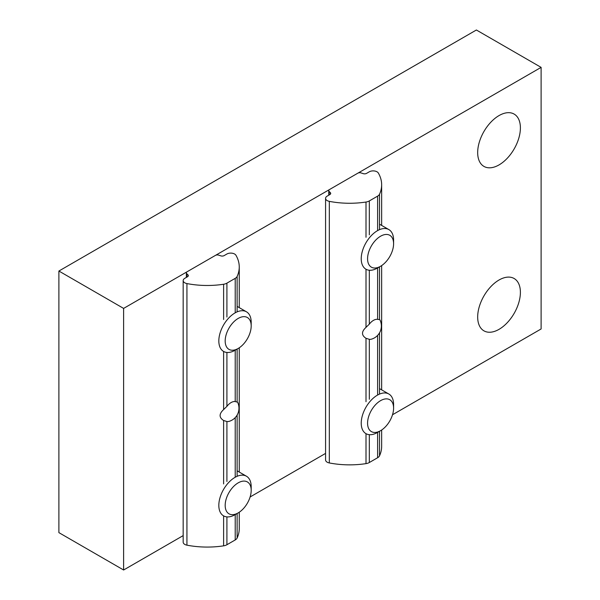 <?xml version="1.0" encoding="UTF-8"?>
<svg xmlns="http://www.w3.org/2000/svg" width="600" height="600" viewBox="0 0 600 600"><rect width="100%" height="100%" fill="white"/><g stroke="black" fill="none" stroke-linecap="round" stroke-linejoin="round"><path stroke-width="0.9" d="M183.172 535.612L123.615 570L58.89 532.627L58.89 271.035L123.615 308.407L541.11 67.373L541.11 328.965L392.52 414.75M58.89 271.035L476.385 30L541.11 67.373M325.575 453.405L250.118 496.965M477.675 152.572A30.21 17.438 -60 0 1 490.86 122.175A30.21 17.438 -60 0 1 514.14 114.083A30.21 17.438 -60 0 1 514.14 148.965A30.21 17.438 -60 0 1 483.93 166.403A30.21 17.438 -60 0 1 477.675 152.572M477.675 317.002A30.21 17.438 -60 0 1 490.86 286.605A30.21 17.438 -60 0 1 514.14 278.513A30.21 17.438 -60 0 1 514.14 313.395A30.21 17.438 -60 0 1 483.93 330.832A30.21 17.438 -60 0 1 477.675 317.002M123.615 570L123.615 308.407M251.19 325.935L251.19 322.267A22.883 13.215 120 0 0 246.45 311.79A22.883 13.215 120 0 0 235.013 312.93A22.883 13.215 120 0 0 220.058 333.09A22.883 13.215 120 0 0 223.567 351.428A22.883 13.215 120 0 0 235.013 350.295L238.185 348.465A18.398 10.62 120 0 0 251.19 325.935A18.398 10.62 120 0 0 238.185 318.428A18.398 10.62 120 0 0 225.18 340.957A18.398 10.62 120 0 0 238.185 348.465M393.592 243.72L393.592 240.053A22.883 13.215 120 0 0 388.853 229.583A22.883 13.215 120 0 0 377.407 230.715A22.883 13.215 120 0 0 362.46 250.882A22.883 13.215 120 0 0 365.97 269.22A22.883 13.215 120 0 0 377.407 268.08L380.587 266.25A18.398 10.62 120 0 0 393.592 243.72A18.398 10.62 120 0 0 380.587 236.212A18.398 10.62 120 0 0 367.575 258.743A18.398 10.62 120 0 0 380.587 266.25M251.19 490.365L251.19 486.697A22.883 13.215 120 0 0 246.45 476.22A22.883 13.215 120 0 0 235.013 477.36A22.883 13.215 120 0 0 220.058 497.52A22.883 13.215 120 0 0 223.567 515.857A22.883 13.215 120 0 0 235.013 514.725L238.185 512.895A18.398 10.62 120 0 0 251.19 490.365A18.398 10.62 120 0 0 238.185 482.857A18.398 10.62 120 0 0 225.18 505.388A18.398 10.62 120 0 0 238.185 512.895M393.592 408.15L393.592 404.482A22.883 13.215 120 0 0 388.853 394.013A22.883 13.215 120 0 0 377.407 395.145A22.883 13.215 120 0 0 362.46 415.312A22.883 13.215 120 0 0 365.97 433.65A22.883 13.215 120 0 0 377.407 432.51L380.587 430.68A18.398 10.62 120 0 0 393.592 408.15A18.398 10.62 120 0 0 380.587 400.643A18.398 10.62 120 0 0 367.575 423.173A18.398 10.62 120 0 0 380.587 430.68M237.585 402.18A13.732 13.732 0 0 1 229.32 421.298A10.988 6.345 -60 0 1 226.913 421.53L223.612 420.51C218.955 417.518 218.955 413.873 223.612 409.575L226.913 406.365A10.988 6.345 -60 0 1 235.215 401.572L237.577 402.18M239.25 512.227L239.25 528.577A64.08 36.998 180 0 1 237.12 538.043A7.32 4.23 180 0 1 235.215 539.947L226.913 544.74A7.32 4.23 180 0 1 223.612 545.842A64.08 36.998 180 0 1 186.93 545.168A5.49 3.173 180 0 1 183.172 542.16L183.172 280.567A5.49 3.173 180 0 1 184.785 278.325L187.5 276.757A2.745 1.583 180 0 0 188.31 275.632A2.745 1.583 180 0 0 187.942 274.837L186.727 273.63A2.745 1.583 180 0 1 186.36 272.835A2.745 1.583 180 0 1 187.163 271.718L215.415 255.405A2.745 1.583 180 0 1 218.73 255.157L220.822 255.855A2.745 1.583 180 0 0 224.138 255.6L226.86 254.032A5.49 3.173 180 0 1 235.95 255.27A64.08 36.998 180 0 1 239.25 266.985A64.08 36.998 180 0 1 237.12 276.45A7.32 4.23 180 0 1 235.215 278.355L226.913 283.147A7.32 4.23 180 0 1 223.612 284.25A64.08 36.998 180 0 1 186.93 283.575A5.49 3.173 180 0 1 183.172 280.567M379.515 319.567L379.98 319.965A13.732 13.732 0 0 1 371.722 339.082A10.988 6.345 -60 0 1 369.315 339.315L366.007 338.295C361.358 335.303 361.358 331.657 366.007 327.368L369.315 324.15A10.988 6.345 -60 0 1 377.618 319.358L379.515 319.567L379.515 266.865M381.653 430.013L381.653 446.362A64.08 36.998 180 0 1 379.515 455.827A7.32 4.23 180 0 1 377.618 457.732L369.315 462.533A7.32 4.23 180 0 1 366.007 463.627A64.08 36.998 180 0 1 329.325 462.952A5.49 3.173 180 0 1 325.575 459.945L325.575 198.353A5.49 3.173 180 0 1 327.18 196.11L329.903 194.542A2.745 1.583 180 0 0 330.705 193.417A2.745 1.583 180 0 0 330.337 192.63L329.13 191.415A2.745 1.583 180 0 1 328.763 190.627A2.745 1.583 180 0 1 329.565 189.502L357.817 173.19A2.745 1.583 180 0 1 361.132 172.942L363.225 173.64A2.745 1.583 180 0 0 366.54 173.385L369.263 171.817A5.49 3.173 180 0 1 378.353 173.055A64.08 36.998 180 0 1 381.653 184.77A64.08 36.998 180 0 1 379.515 194.235A7.32 4.23 180 0 1 377.618 196.14L369.315 200.933A7.32 4.23 180 0 1 366.007 202.035A64.08 36.998 180 0 1 329.325 201.36A5.49 3.173 180 0 1 325.575 198.353M237.12 401.783L237.12 349.08M237.12 476.123L237.12 415.072M237.12 538.043L237.12 513.51M237.12 311.692L237.12 276.45M223.612 319.493L223.612 284.25M186.93 545.168L186.93 283.575M223.612 545.842L223.612 515.888M223.612 483.923L223.612 420.51M223.612 409.575L223.612 351.457M186.727 277.2L186.727 273.63M235.215 312.248L235.215 278.355M235.215 401.572L235.215 350.175M226.913 317.048L226.913 283.147M226.913 406.365L226.913 352.462M235.215 476.685L235.215 417.623M235.215 539.947L235.215 514.605M226.913 481.478L226.913 421.53M226.913 544.74L226.913 516.893M187.942 276.428L187.942 274.837M379.515 393.908L379.515 332.858M379.515 455.827L379.515 431.295M379.515 229.478L379.515 194.235M366.007 237.278L366.007 202.035M329.325 462.952L329.325 201.36M366.007 463.627L366.007 433.673M366.007 401.707L366.007 338.295M366.007 327.368L366.007 269.243M329.13 194.985L329.13 191.415M377.618 230.04L377.618 196.14M377.618 319.358L377.618 267.968M369.315 234.833L369.315 200.933M369.315 324.15L369.315 270.248M377.618 394.47L377.618 335.407M377.618 457.732L377.618 432.397M369.315 399.263L369.315 339.315M369.315 462.533L369.315 434.678M330.337 194.212L330.337 192.63M237.12 306.405L246.45 311.79M379.515 224.19L388.853 229.583M237.12 470.835L246.45 476.22M379.515 388.62L388.853 394.013M239.25 472.065L239.25 347.798M239.25 307.635L239.25 266.985M186.36 277.41L186.36 272.835M381.653 389.85L381.653 265.582M381.653 225.42L381.653 184.77M328.763 195.202L328.763 190.627"/></g></svg>
